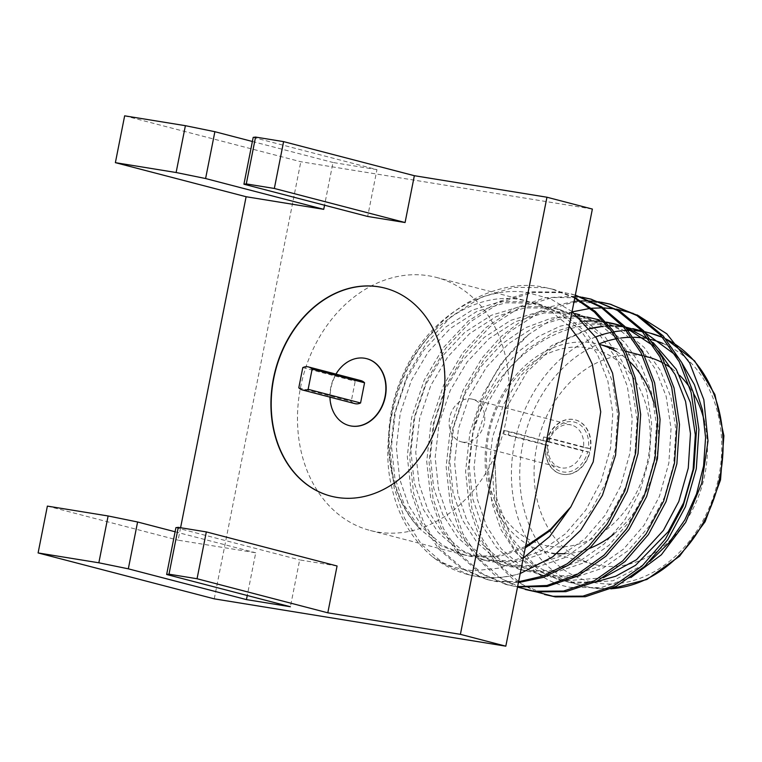 <?xml version="1.0" encoding="UTF-8"?>
<svg xmlns="http://www.w3.org/2000/svg" width="762" height="762" viewBox="0 0 762 762"><rect width="100%" height="100%" fill="white"/><g stroke="black" fill="none" stroke-linecap="round" stroke-linejoin="round"><path stroke-width="0.57" stroke-dasharray="3.81 2.86" d="M360.893 380.6A11.897 9.458 -75.4 0 0 360.207 380.457A11.897 9.458 -75.4 0 0 355.216 381.257L351.225 401.46A11.897 9.458 -75.4 0 0 354.892 403.631M302.79 367.598L355.216 381.257M366.751 358.692A34.576 27.48 -75.4 0 0 364.884 358.311A34.576 27.48 -75.4 0 0 331.299 386.429A34.576 27.48 -75.4 0 0 349.31 425.615M385.134 288.16A107.471 85.401 104.6 0 1 385.277 288.198A107.471 85.401 104.6 0 1 441.769 409.823A107.471 85.401 104.6 0 1 337.318 497.5A107.471 85.401 104.6 0 1 331.07 496.186A107.471 85.401 104.6 0 1 330.927 496.148M548.983 441.779A22.022 17.497 104.6 0 1 570.147 424.748A22.022 17.497 104.6 0 1 571.424 425.015A22.022 17.497 104.6 0 1 583.463 447.37L588.369 448.38A25.584 20.336 -75.4 0 0 572.938 421.796A25.584 20.336 -75.4 0 0 548.269 441.865L509.13 431.387A22.022 17.497 104.6 0 0 508.435 434.892L503.749 434.13L545.697 445.056A27.965 22.222 104.6 0 0 560.918 473.935L561.27 474.021A27.965 22.222 104.6 0 1 546.564 442.37A27.965 22.222 104.6 0 1 573.748 419.557A27.965 22.222 104.6 0 1 575.377 419.9A27.965 22.222 104.6 0 1 590.074 451.552A27.965 22.222 104.6 0 1 562.899 474.364A27.965 22.222 104.6 0 1 561.27 474.021M583.463 447.37L543.611 436.988L548.297 437.75A27.965 22.222 -75.4 0 1 547.611 441.246L542.915 440.484L582.768 450.875A22.022 17.497 104.6 0 1 561.604 467.897A22.022 17.497 104.6 0 1 560.318 467.63A22.022 17.497 104.6 0 1 548.288 445.275L508.435 434.892M462.677 442.112A22.022 17.497 104.6 0 1 461.401 441.846A22.022 17.497 104.6 0 1 449.818 416.928A22.022 17.497 104.6 0 1 471.221 398.964A22.022 17.497 104.6 0 1 472.497 399.231A22.022 17.497 104.6 0 1 484.08 424.158A22.022 17.497 104.6 0 1 462.677 442.112M588.369 448.38L590.245 448.685A27.965 22.222 104.6 0 0 575.024 419.805A27.965 22.222 104.6 0 0 573.395 419.462A27.965 22.222 104.6 0 0 546.392 441.56L504.444 430.625A27.965 22.222 -75.4 0 0 503.749 434.13M547.611 441.246L589.559 452.18A27.965 22.222 104.6 0 1 562.547 474.278A27.965 22.222 104.6 0 1 560.918 473.935M598.827 344.224L600.485 344.653A107.109 85.115 -75.4 0 0 598.827 344.224A107.109 85.115 -75.4 0 0 592.598 342.91A107.109 85.115 -75.4 0 0 488.499 430.292A107.109 85.115 -75.4 0 0 544.801 551.526A107.109 85.115 -75.4 0 0 551.031 552.841A107.109 85.115 -75.4 0 0 557.127 553.545M548.697 546.097A101.165 80.391 104.6 0 1 488.842 434.064A101.165 80.391 104.6 0 1 587.95 347.834A101.165 80.391 104.6 0 1 647.805 459.867A101.165 80.391 104.6 0 1 548.697 546.097M704.45 421.767A107.109 85.115 104.6 0 1 599.97 565.594A107.109 85.115 104.6 0 1 593.741 564.28A107.109 85.115 104.6 0 1 537.439 443.055A107.109 85.115 104.6 0 1 641.537 355.663A107.109 85.115 104.6 0 1 647.767 356.978M377.933 532.114A130.778 103.927 -75.4 0 0 505.044 425.415A130.778 103.927 -75.4 0 0 436.293 277.406A130.778 103.927 -75.4 0 0 428.692 275.796A130.778 103.927 -75.4 0 0 301.581 382.495A130.778 103.927 -75.4 0 0 370.332 530.514A130.778 103.927 -75.4 0 0 377.933 532.114M525.542 546.535L497.186 555.917L469.535 555.984L461.905 554.365L440.446 545.421L421.157 530.057C387.239 496.005 379.114 430.368 402.374 378.228C424.291 325.374 475.278 291.417 520.294 299.666L527.895 301.285L549.983 310.629L569.185 326.136M623.259 326.717L625.688 327.089M642.899 331.965L645.795 333.204M675.38 354.911L681.78 362.712M649.872 561.413L613.019 580.758L574.405 583.321L566.804 581.711L535.019 565.623L510.731 536.781L496.719 498.51L494.557 455.209L495.081 450.799L505.835 408.937L526.856 372.123L555.841 344.376L589.626 328.736M601.313 302.228L600.104 302.038M612.296 304.686L611.114 304.39M520.198 573.548A148.761 118.215 104.6 0 1 476.612 576.367A148.761 118.215 104.6 0 1 467.963 574.538A148.761 118.215 104.6 0 1 432.673 556.917C411.947 539.525 398.335 516.407 391.82 487.566C380.352 442.674 394.049 380.8 423.92 342.624C452.076 302.676 502.825 278.94 542.811 287.007L554.031 289.503L545.173 287.617L513.721 287.388L481.241 297.247L451.123 316.668L426.282 343.233L407.137 375.685L394.564 413.166L390.239 451.99L394.173 488.175L404.603 518.37L421.519 544.459L443.789 563.794L469.287 574.881L477.726 576.653C491.395 578.92 505.654 577.853 520.503 573.453M575.32 295.151L562.232 292.065L530.781 291.836L498.31 301.695L468.192 321.116L443.341 347.682L424.205 380.133L411.632 417.614L407.299 456.428L411.242 492.623L421.662 522.818L438.588 548.907L460.848 568.242L486.347 579.33L494.786 581.101L518.57 581.758M574.738 298.094L551.678 288.893M575.339 295.075L564.585 292.684L533.133 292.456L500.663 302.304L470.545 321.735L445.694 348.301L426.558 380.743L413.985 418.224L409.661 457.048L413.595 493.233L424.024 523.437L440.941 549.516L463.21 568.852L488.709 579.949L497.148 581.72L518.408 582.597M574.853 297.513L554.041 289.503M575.1 296.275L544.916 297.799L514.302 308.42L486.108 327.46L462.763 352.749L443.627 385.191L431.054 422.672L426.72 461.496L430.663 497.681L441.084 527.885L458.01 553.964L480.27 573.3L505.768 584.397L517.598 586.645M584.006 297.742L552.555 297.513L520.084 307.362L489.966 326.793L465.115 353.358L445.98 385.801L433.407 423.291L429.082 462.105L433.016 498.3L443.436 528.495L460.362 554.574L482.632 573.91L508.13 585.006L517.541 586.931M581.892 297.17L580.682 296.98M592.874 299.628L591.693 299.323M591.255 301.076L590.017 301M580.93 300.933L579.653 300.99M574.081 301.409L548.516 307.172L523.675 319.126L501.148 336.48L482.184 357.807L463.039 390.249L450.475 427.739L446.141 466.554L450.075 502.749L459.515 530.828L474.564 555.565L494.424 574.786L517.512 587.083M603.428 302.809L571.976 302.571L539.506 312.43L509.387 331.851L484.537 358.426L465.401 390.868L452.828 428.349L448.504 467.173L452.438 503.358L462.858 533.562L479.784 559.641L502.053 578.977L527.552 590.074M633.241 313.411L637.175 314.925M630.955 577.472L600.837 587.664L570.576 587.378C520.57 579.206 485.165 519.217 494.557 455.209L496.805 504.444L505.882 530.971L520.665 553.869L540.144 570.843L562.47 580.568L569.862 582.12L595.274 582.082M523.265 558.051L499.253 568.119L474.64 570.69C459.438 569.871 445.446 565.28 432.673 556.917M572.081 311.525L550.716 298.971L527.094 292.475C479.746 285.064 426.463 320.107 403.05 374.466C378.343 428.111 385.782 495.814 421.157 530.057L404.774 506.13L394.849 477.879L391.487 446.084L395.392 411.994L406.546 379.066L423.462 350.577L445.399 327.241L471.973 310.191L500.624 301.562L528.361 301.79L536.181 303.447L559.975 313.563L581.044 330.946L597.398 354.254L607.886 381.152L612.781 413.337L610.581 447.875L601.132 481.241L585.749 510.14L565.347 533.867L540.477 551.364L513.531 560.441L487.328 560.613L479.927 559.06L457.61 549.335L438.131 532.362L423.348 509.464L414.271 482.937L410.909 451.152L414.814 417.052L425.968 384.134L442.884 355.635L464.82 332.308L491.395 315.258L520.036 306.619L547.783 306.848L555.603 308.505L579.396 318.621L600.466 336.013L616.82 359.321L627.307 386.21L632.203 418.395L630.003 452.942L620.554 486.308L605.171 515.198L584.768 538.924L559.899 556.422L532.952 565.499L506.74 565.671L499.348 564.118L477.031 554.393L457.552 537.42L442.77 514.521L433.692 487.994L430.32 456.209L434.235 422.11L445.389 389.192L462.305 360.693L484.241 337.366L510.816 320.316L539.458 311.687L567.204 311.906L575.024 313.573L598.818 323.688L619.887 341.071L636.241 364.379L646.728 391.268L651.624 423.462L649.424 458L639.975 491.366L624.592 520.265L604.19 543.992L579.311 561.48L552.374 570.557L526.161 570.728L518.77 569.185L496.443 559.451L476.974 542.487L462.191 519.579L453.114 493.062L449.742 461.267L453.657 427.177L464.81 394.249L481.717 365.76L501.577 344.214L525.466 327.736L551.507 318.097L577.415 315.944M298.79 387.791L351.225 401.46M504.444 430.625L509.13 431.387M543.611 436.988A22.022 17.497 104.6 0 1 542.915 440.484M546.392 441.56L548.269 441.865M613.305 325.955L615.81 326.022M614.401 325.974C556.355 315.535 494.652 364.407 473.183 429.397L467.935 470.259L471.859 508.425L482.279 538.62L499.205 564.699L521.475 584.035L546.973 595.132M572.443 311.81L549.802 320.783L528.571 334.547A148.761 118.215 -75.4 0 0 473.183 429.397M590.083 308.42L591.493 308.277M601.875 307.858L603.342 307.886M614.677 308.839L616.41 309.096M528.571 334.547L501.606 362.864L482.46 395.316L469.887 432.797L465.563 471.621L469.497 507.806L478.831 535.686L493.719 560.28L513.34 579.472L536.191 591.874M602.99 326.374L605.599 326.146M607.571 326.031L602.837 326.269M662.911 362.931A107.109 85.115 104.6 0 1 665.712 364.531M671.693 368.522A107.109 85.115 104.6 0 1 679.79 375.504M689.686 387.391A107.109 85.115 104.6 0 1 693.639 393.687M653.186 342.633L648.833 339.271M608.867 322.983L581.511 323.326L553.431 332.213L527.466 349.148L505.997 372.085L489.08 400.583L477.926 433.502L474.021 467.601L477.383 499.386L486.461 525.904L501.244 548.811L520.722 565.785L543.049 575.51L550.44 577.063L576.644 576.891L603.59 567.804L628.459 550.316L648.862 526.59L664.245 497.691L673.694 464.325L675.904 429.787L670.998 397.602L660.511 370.703L644.166 347.396L623.097 330.013L599.294 319.897L591.474 318.24L563.737 318.011L535.086 326.641L508.511 343.691L486.575 367.027L469.659 395.516L458.505 428.435L454.6 462.534L457.962 494.328L467.049 520.846L481.822 543.754L501.301 560.718L523.627 570.452L531.019 571.995L557.222 571.824L584.168 562.747L609.038 545.259L629.441 521.522L644.823 492.633L654.282 459.267L656.482 424.72L651.577 392.535L641.09 365.646L624.745 342.338L603.675 324.945L579.872 314.839L572.052 313.172L544.316 312.953L515.664 321.583L489.09 338.633L467.154 361.96L450.237 390.458L439.083 423.377L435.178 457.476L438.55 489.261L447.627 515.788L462.401 538.686L481.879 555.66L504.206 565.385L511.597 566.938L537.801 566.766L564.747 557.689L589.617 540.191L610.029 516.465L625.412 487.566L634.86 454.2L637.061 419.662L632.165 387.477L621.668 360.588L605.323 337.271L584.254 319.888L560.451 309.772L552.631 308.115L524.894 307.886L496.243 316.525L469.668 333.575L447.732 356.902L430.825 385.391L419.662 418.319L415.757 452.409L419.129 484.203L428.206 510.721L442.989 533.629L462.458 550.602L484.784 560.327L492.176 561.88L518.389 561.699L545.325 552.621L570.205 535.134L590.607 511.407L605.99 482.508L615.439 449.142L617.639 414.604L612.743 382.41L602.247 355.521L585.902 332.213L564.832 314.83L541.039 304.714L533.219 303.057L505.473 302.828L476.831 311.458L450.256 328.508L428.32 351.834L411.404 380.333L400.25 413.252L396.335 447.351L399.707 479.136L408.784 505.663L423.567 528.561L443.046 545.535L465.363 555.269L472.754 556.812L498.643 556.698L525.275 547.888M589.388 328.441L551.517 345.634L520.56 375.876L503.644 404.374L492.49 437.293L488.585 471.392L491.947 503.187L501.034 529.704L515.807 552.602L535.286 569.576L557.613 579.311L565.004 580.854L603.218 577.777M658.797 351.263L653.434 345.834M626.164 327.898L623.335 326.746M606.504 322.107L604.009 321.726M596.436 320.983L593.874 320.878M582.968 321.25L560.241 326.174L538.115 336.642L518.036 351.949L501.139 370.818L484.222 399.317L473.069 432.235L469.163 466.334L472.535 498.119L481.613 524.647L496.386 547.545L515.864 564.518L538.191 574.243L545.582 575.796L571.786 575.624L598.732 566.547L623.602 549.05L644.014 525.323L659.397 496.424L668.846 463.058L671.046 428.52L666.15 396.335L655.653 369.446L639.308 346.129L618.239 328.746L594.446 318.63M587.083 317.049L584.587 316.659M564.928 553.66A107.109 85.115 -75.4 0 0 589.34 548.469M613.924 534.029A107.109 85.115 -75.4 0 0 653.996 403.117M630.06 361.979A107.109 85.115 -75.4 0 0 616.344 351.52M590.245 448.685L548.297 437.75M589.559 452.18L582.768 450.875M548.288 445.275L545.697 445.056M547.573 445.36A25.584 20.336 -75.4 0 0 563.004 471.945A25.584 20.336 -75.4 0 0 587.683 451.876M337.071 565.985L299.666 559.908L290.398 606.743M253.194 137.379L376.952 169.631L367.675 216.465M376.952 169.631L333.004 162.496L324.545 205.216M180.584 527.733L178.118 540.182L255.727 552.774L247.259 595.503M124.654 115.824L300.809 161.735L592.369 209.064M252.384 141.484L333.004 162.496M335.937 374.094A34.576 27.48 -75.4 0 0 329.927 397.126M175.108 531.771L255.727 552.774M47.377 506.101L178.118 540.182M214.255 598.846L300.809 161.735M175.917 527.656L299.666 559.908M595.703 336.947A130.778 103.927 -75.4 0 0 511.588 467.058A130.778 103.927 -75.4 0 0 584.273 586.273A130.778 103.927 -75.4 0 0 591.884 587.873A130.778 103.927 -75.4 0 0 611.276 588.75M665.788 338.928A130.778 103.927 -75.4 0 0 662.74 337.509M650.243 333.165A130.778 103.927 -75.4 0 0 642.633 331.556A130.778 103.927 -75.4 0 0 641.347 331.356M644.214 338.176A124.835 99.193 104.6 0 1 644.976 338.299A124.835 99.193 104.6 0 1 648.338 338.919M648.605 338.976A124.835 99.193 104.6 0 1 650.891 339.49M662.988 343.472A124.835 99.193 104.6 0 1 716.109 488.032A124.835 99.193 104.6 0 1 596.532 582.959A124.835 99.193 104.6 0 1 519.751 472.43A124.835 99.193 104.6 0 1 599.865 343.567M634.289 330.632A130.778 103.927 -75.4 0 0 631.765 330.517M628.355 330.479A130.778 103.927 -75.4 0 0 626.526 330.517M624.097 330.622A130.778 103.927 -75.4 0 0 621.497 330.822M613.867 331.832A130.778 103.927 -75.4 0 0 610.886 332.403M616.515 338.738A124.835 99.193 104.6 0 1 620.592 338.071M630.107 337.29A124.835 99.193 104.6 0 1 633.565 337.28M461.401 441.846L560.318 467.63M544.801 551.526L593.741 564.28M662.702 337.461L665.721 338.842M611 588.883L592.084 587.921L566.804 581.711M436.293 277.406L527.895 301.276M642.071 331.032L644.423 331.641M571.1 293.951L573.453 294.561M467.963 574.538L469.287 574.891M486.347 579.33L488.709 579.949M505.768 584.397L508.13 585.006M370.332 530.514L465.363 555.269M562.47 580.568L557.613 579.311M543.049 575.51L538.191 574.243M523.627 570.452L518.77 569.185M504.206 565.385L499.348 564.128M560.451 309.772L555.603 308.505M484.784 560.327L479.936 559.06M541.039 304.714L536.181 303.447M614.105 348.205L625.335 351.13M642.395 355.578L644.757 356.197M472.497 399.231L571.424 425.015"/><path stroke-width="1.14" d="M307.772 366.789A11.897 9.458 -75.4 0 0 302.79 367.598L298.79 387.791A11.897 9.458 -75.4 0 0 302.457 389.973A11.897 9.458 -75.4 0 0 308.134 389.315L360.569 402.974L364.569 382.781A11.897 9.458 -75.4 0 0 360.893 380.6L308.467 366.941A11.897 9.458 -75.4 0 0 307.772 366.789M329.927 397.126A34.576 27.48 -75.4 0 0 349.177 425.577A34.576 27.48 -75.4 0 0 351.187 426.006A34.576 27.48 -75.4 0 0 384.791 397.793A34.576 27.48 -75.4 0 0 366.617 358.664A34.576 27.48 -75.4 0 0 364.607 358.235A34.576 27.48 -75.4 0 0 335.937 374.094M349.31 425.615A34.576 27.48 -75.4 0 0 349.453 425.653A34.576 27.48 -75.4 0 0 351.463 426.072A34.576 27.48 -75.4 0 0 385.067 397.869A34.576 27.48 -75.4 0 0 366.893 358.731A34.576 27.48 -75.4 0 0 366.751 358.692M378.752 286.807A107.471 85.401 -75.4 0 0 274.301 374.485A107.471 85.401 -75.4 0 0 330.794 496.11A107.471 85.401 -75.4 0 0 337.042 497.434A107.471 85.401 -75.4 0 0 441.493 409.756A107.471 85.401 -75.4 0 0 385 288.131A107.471 85.401 -75.4 0 0 378.752 286.807M330.927 496.148A107.471 85.401 104.6 0 1 274.596 374.466A107.471 85.401 104.6 0 1 379.019 286.883A107.471 85.401 104.6 0 1 385.134 288.16M569.185 326.136L582.397 343.576L592.303 364.198L600.723 411.842L593.207 461.896L570.871 506.825L550.345 529.552L525.542 546.535M625.688 327.089L642.899 331.965M645.795 333.204L675.38 354.911M681.78 362.712L694.42 384.677L702.488 410.051L705.583 437.607L703.583 466.001L696.544 493.881L684.847 519.894L669.026 542.763L649.872 561.413M536.191 591.874L553.05 596.284L582.968 596.122L613.743 585.826L642.147 565.947L665.464 538.982L683.076 506.139L693.944 468.211L696.563 428.949L691.096 392.354L679.266 361.788L660.768 335.299L636.908 315.554L609.943 304.076L601.313 302.228M544.611 594.522L555.412 596.903L585.33 596.732L616.096 586.435L644.509 566.566L667.826 539.601L685.429 506.759L696.297 468.83L698.925 429.558L693.458 392.973L681.619 362.407L663.131 335.918L639.27 316.163L609.943 304.076M611.114 304.39L603.428 302.809M520.503 573.453A148.761 118.215 104.6 0 1 520.198 573.548L552.698 556.87L580.796 530.104L602.418 495.338L615.563 455.276L619.049 413.337L612.572 373.123L596.503 338.147L572.081 311.525M518.57 581.758L543.277 575.977L567.309 563.728L589.036 545.83L607.209 523.799L624.811 490.957L635.679 453.028L638.308 413.766L632.831 377.171L624.088 352.863L611.124 330.689L594.379 312.068L574.738 298.094M518.408 582.597L543.725 577.282L568.471 565.128L590.864 546.973L609.562 524.418L627.174 491.566L638.042 453.647L640.661 414.376L635.194 377.79L626.154 352.844L612.667 330.194L595.236 311.363L574.853 297.513M517.598 586.645L546.868 585.502L576.672 574.777L604.085 555.117L626.631 528.866L644.233 496.014L655.101 458.086L657.73 418.824L652.253 382.238L641.004 352.777L623.554 326.993L601.008 307.286L575.32 295.151M517.541 586.931L547.278 586.473L577.767 576.053L605.895 556.241L628.983 529.476L646.586 496.633L657.454 458.705L660.082 419.443L654.615 382.848L643.033 352.777L625.011 326.593L601.742 306.857L575.339 295.075M517.512 587.083L533.629 591.226L563.547 591.055L594.322 580.758L622.735 560.889L646.052 533.924L663.654 501.082L674.522 463.153L677.142 423.891L671.674 387.296L659.844 356.73L641.347 330.241L617.496 310.486L590.521 299.009L581.892 297.17M525.189 589.455L535.991 591.836L565.909 591.674L596.675 581.377L625.088 561.508L648.405 534.533L666.007 501.691L676.875 463.763L679.504 424.501L674.037 387.915L662.197 357.349L643.709 330.851L619.849 311.106L590.521 299.009M591.693 299.323L584.006 297.742M580.682 296.98L575.1 296.275M600.104 302.038L591.255 301.076M590.017 301L580.93 300.933M579.653 300.99L574.081 301.409M616.41 309.096L633.241 313.411M637.175 314.925L666.779 333.794L689.658 362.883L703.831 399.688L708.012 441.007L701.792 483.127L685.743 522.303L661.349 554.784L630.955 577.472M525.275 547.888L550.297 530.523L570.871 506.825L549.583 536.648L523.265 558.051M302.457 389.973L354.892 403.631A11.897 9.458 -75.4 0 0 360.569 402.974M615.81 326.022L623.259 326.717M572.443 311.81L590.083 308.42M591.493 308.277L601.875 307.858M603.342 307.886L614.677 308.839M589.626 328.736L602.99 326.374M605.599 326.146L607.571 326.031M613.286 325.945L609.352 325.926L613.305 325.955M644.757 356.197L647.767 356.978A107.109 85.115 104.6 0 1 662.911 362.931M665.712 364.531A107.109 85.115 104.6 0 1 671.693 368.522M679.79 375.504A107.109 85.115 104.6 0 1 689.686 387.391M693.639 393.687A107.109 85.115 104.6 0 1 704.45 421.767M595.274 582.082L615.772 576.224L635.508 565.328L668.284 531.647L683.666 502.758L693.115 469.392L695.325 434.845L690.42 402.66L676.246 369.303L653.186 342.633M648.833 339.271L625.897 327.165M623.335 326.746L613.858 323.698L618.715 324.955L608.867 322.983M602.837 326.269L589.388 328.441M603.218 577.777L636.461 559.727L663.426 530.381L678.809 501.491L688.267 468.125L690.467 433.578L685.562 401.393L675.103 374.552L658.797 351.263M653.434 345.834L626.164 327.898M613.858 323.698L606.504 322.107M604.009 321.726L596.436 320.983M593.874 320.878L582.968 321.25M599.294 319.897L587.083 317.049M584.587 316.659L577.415 315.944M557.127 553.545A107.109 85.115 -75.4 0 0 564.928 553.66M589.34 548.469A107.109 85.115 -75.4 0 0 613.924 534.029M653.996 403.117A107.109 85.115 -75.4 0 0 630.06 361.979M616.344 351.52A107.109 85.115 -75.4 0 0 600.504 344.681L614.105 348.205M327.803 612.819L337.071 565.985L206.331 531.905L178.279 527.352L169.002 574.186L197.053 578.739L327.803 612.819L460.4 634.346L546.954 197.225L414.347 175.698L405.079 222.533L367.675 216.465L243.926 184.214L253.194 137.379L255.556 137.074L246.288 183.909L274.339 188.462L405.079 222.533M323.726 209.331L246.116 196.729L115.376 162.658L176.117 172.517L205.597 178.537L323.726 209.331L324.545 205.216M246.116 196.729L180.584 527.733M546.954 197.225L592.369 209.064L505.816 646.176L214.255 598.846L38.1 552.936L98.841 562.794L128.321 568.823L246.45 599.608L247.259 595.503M246.45 599.608L290.398 606.743L166.649 574.491L175.917 527.656L178.279 527.352M169.002 574.186L166.649 574.491M505.816 646.176L460.4 634.346M274.339 188.462L283.607 141.627L255.556 137.074M283.607 141.627L414.347 175.698M205.597 178.537L214.874 131.702L185.395 125.682L124.654 115.824L115.376 162.658M214.874 131.702L252.384 141.484M128.321 568.823L137.598 521.989L108.118 515.969L47.377 506.101L38.1 552.936M137.598 521.989L175.108 531.771M185.395 125.682L176.117 172.517M108.118 515.969L98.841 562.794M308.134 389.315L312.134 369.113A11.897 9.458 -75.4 0 0 308.467 366.941M312.134 369.113L364.569 382.781M246.288 183.909L243.926 184.214M197.053 578.739L206.331 531.905M611.276 588.75A130.778 103.927 -75.4 0 0 719.366 479.508A130.778 103.927 -75.4 0 0 665.788 338.928M662.74 337.509A130.778 103.927 -75.4 0 0 650.243 333.165L662.702 337.461M650.891 339.49A124.835 99.193 104.6 0 1 662.988 343.472M641.347 331.356A130.778 103.927 -75.4 0 0 634.289 330.632M631.765 330.517A130.778 103.927 -75.4 0 0 628.355 330.479M626.526 330.517A130.778 103.927 -75.4 0 0 624.097 330.622M621.497 330.822A130.778 103.927 -75.4 0 0 613.867 331.832M610.886 332.403A130.778 103.927 -75.4 0 0 595.703 336.947M599.865 343.567A124.835 99.193 104.6 0 1 616.515 338.738M620.592 338.071A124.835 99.193 104.6 0 1 630.107 337.29M633.565 337.28A124.835 99.193 104.6 0 1 644.214 338.176M665.721 338.842L694.658 360.94L714.88 394.487L723.9 435.74L720.528 479.889L705.126 521.713L679.552 556.241L646.881 579.472L611 588.883M632.765 328.603L642.071 331.032M644.423 331.641L650.243 333.165M579.872 314.839L575.024 313.573M625.335 351.13L642.395 355.578"/></g></svg>
